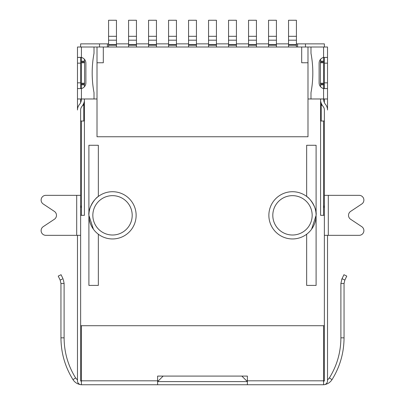 <?xml version="1.0" encoding="UTF-8"?>
<svg xmlns="http://www.w3.org/2000/svg" width="405" height="405" viewBox="0 0 405 405"><rect width="100%" height="100%" fill="white"/><g stroke="black" fill="none" stroke-linecap="round" stroke-linejoin="round"><path stroke-width="0.61" d="M98.344 234.227L98.344 285.398L88.897 285.398L88.897 145.268L98.344 145.268L98.344 196.44C95.089 198.055 87.764 208.519 88.897 215.333A23.617 23.617 0 0 1 124.325 194.881A23.617 23.617 0 0 1 124.325 235.786A23.617 23.617 0 0 1 88.897 215.333L93.408 229.215M311.592 229.215L316.102 215.333A23.617 23.617 0 0 0 280.675 194.881A23.617 23.617 0 0 0 280.675 235.786A23.617 23.617 0 0 0 316.102 215.333C317.236 208.519 309.911 198.055 306.656 196.44L306.656 145.268L316.102 145.268L316.102 285.398L306.656 285.398L306.656 234.227M323.58 381.601L324.37 380.811L324.37 325.706L80.63 325.706L80.63 215.333L84.412 215.333L84.412 124.168M84.412 215.333L84.412 98.977L97.008 98.977L97.008 136.763L307.992 136.763L307.992 62.76L301.695 62.76L301.695 47.015L307.992 47.015L307.992 62.76M84.412 59.246L84.412 61.975M84.412 84.017L84.412 86.746M324.37 215.333L320.588 215.333L320.588 124.168M320.588 59.246L320.588 61.975M320.588 84.017L320.588 86.746M320.588 215.333L320.588 98.977L307.992 98.977L307.992 136.763L97.008 136.763L97.008 62.76L103.305 62.76L103.305 47.015L81.42 47.015L81.42 57.429L77.482 57.429L77.482 47.015L81.42 47.015M241.861 376.088L247.374 381.601L157.626 381.601L163.139 376.088M81.42 381.601L80.63 380.811L80.63 325.706M324.344 88.644L324.37 57.429L327.518 57.429L323.58 57.429L323.58 47.015L307.992 47.015L310.984 47.015L310.984 53.313A106.859 106.859 0 0 1 310.984 92.679L310.984 98.977L323.58 98.977L323.58 88.563A5.903 5.903 0 0 1 319.11 82.838L319.11 63.155A5.903 5.903 0 0 1 323.58 57.429L323.58 88.563L327.518 88.563L327.518 98.977L323.58 98.977A8.697 8.697 0 0 0 325.549 104.485A8.697 8.697 0 0 1 327.518 109.998L327.518 98.977M324.37 325.706L324.37 235.33L359.164 235.33A4.723 4.723 0 0 0 361.776 226.668L350.629 219.267A4.723 4.723 0 0 1 350.629 211.395L361.776 203.993A4.723 4.723 0 0 0 359.164 195.337L328.303 195.337L328.303 235.33M312.164 215.333A19.683 19.683 0 0 0 282.644 198.288A19.683 19.683 0 0 0 282.644 232.379A19.683 19.683 0 0 0 312.164 215.333M92.836 215.333A19.683 19.683 0 0 1 122.356 198.288A19.683 19.683 0 0 1 122.356 232.379A19.683 19.683 0 0 1 92.836 215.333M166.597 384.75L166.075 384.75M132.648 384.75L132.126 384.75M272.874 384.75L272.352 384.75M238.925 384.75L238.403 384.75M158.416 380.811L157.626 380.811L157.626 376.088L247.374 376.088L247.374 380.811L246.584 380.811M80.63 384.669L81.42 384.75L81.42 380.811L157.626 380.811L157.626 384.75L247.374 384.75L247.374 380.811L323.58 380.811L323.58 325.706L81.42 325.706L81.42 380.811L80.63 380.811M247.374 381.601L157.626 381.601M75.639 377.966L77.482 379.991L77.482 260.253L77.482 379.991L75.639 377.966C68.025 365.669 64.182 352.289 64.101 337.831C64.182 352.289 68.025 365.669 75.639 377.966L72.971 379.637C65.043 366.829 61.033 352.892 60.953 337.831C61.033 352.892 65.043 366.829 72.971 379.637C74.743 382.33 77.208 383.981 80.372 384.593M64.101 283.51L60.953 283.51L60.163 280.078L60.953 283.51L60.953 337.831L64.101 337.831L64.101 283.51L63.337 279.475M63.028 278.772L60.163 280.078M60.153 280.058L58.224 276.094L61.054 274.717L62.983 278.675M58.224 276.094L58.684 277.05M327.518 379.991L329.361 377.966C336.975 365.669 340.818 352.289 340.899 337.831C340.818 352.289 336.975 365.669 329.361 377.966L327.518 379.991L327.518 260.253M329.361 377.966L332.029 379.637C339.957 366.829 343.966 352.892 344.048 337.831C343.966 352.892 339.957 366.829 332.029 379.637C330.257 382.33 327.792 383.981 324.628 384.593M341.683 279.43L343.946 274.717L346.776 276.094L344.837 280.078L344.048 283.51L344.837 280.078L342.017 278.675L340.899 283.51L340.899 337.831L344.048 337.831L344.048 283.51L340.899 283.51M344.908 279.926L345.657 278.387M343.481 275.668L343.855 274.909M346.776 276.094L346.315 277.045M77.482 91.105L77.482 88.563L81.42 88.563L81.42 57.429A5.903 5.903 0 0 1 85.89 63.155L85.89 82.838A5.903 5.903 0 0 1 81.42 88.563L81.42 98.977L94.016 98.977L94.016 92.679A106.859 106.859 0 0 1 94.016 53.313L94.016 47.015L97.008 47.015L97.008 62.76M76.697 195.337L45.836 195.337A4.723 4.723 0 0 0 43.224 203.993L54.371 211.395A4.723 4.723 0 0 1 54.371 219.267L43.224 226.668A4.723 4.723 0 0 0 45.836 235.33L76.697 235.33L76.697 195.337L80.63 195.337L80.63 109.998A5.548 5.548 0 0 1 81.886 106.48A11.846 11.846 0 0 0 84.412 100.901M80.63 195.337L80.63 235.33L76.697 235.33M323.58 215.333L323.58 207.618L324.37 205.507L324.37 195.337L328.303 195.337M320.588 100.901A11.846 11.846 0 0 0 323.114 106.48A5.548 5.548 0 0 1 324.37 109.998L324.37 235.33M81.42 61.975L84.569 61.975L84.569 84.017L81.42 84.017M80.656 57.348L77.482 57.429L77.482 98.977L81.42 98.977A8.697 8.697 0 0 1 79.451 104.485A8.697 8.697 0 0 0 77.482 109.998L77.482 92.679M80.63 57.429L80.656 88.644M80.63 88.563L77.482 88.563M323.58 84.017L320.431 84.017L320.431 83.233L323.58 83.233M320.431 83.233L320.431 61.975L323.58 61.975M324.37 88.563L327.518 88.563L327.518 47.015L323.58 47.015M324.37 102.592L324.37 98.977M323.58 121.019L323.58 207.618L324.37 207.345M80.63 102.592L80.63 98.977M80.63 205.507L81.42 207.618L81.42 121.019M80.63 207.345L81.42 207.618L81.42 215.333M77.482 47.015L77.482 57.429M157.626 384.75L81.42 384.75A3.939 3.939 0 0 1 77.482 380.811L77.482 235.33M327.518 235.33L327.518 380.811A3.939 3.939 0 0 1 323.58 384.75L323.58 380.811L324.37 380.811M247.374 384.75L323.58 384.75M301.695 47.015L103.305 47.015M268.55 47.015L268.55 20.25L276.423 20.25L276.423 47.015M248.554 47.015L248.554 20.25L256.426 20.25L256.426 47.015M228.557 47.015L228.557 20.25L236.429 20.25L236.429 47.015M208.56 47.015L208.56 20.25L216.432 20.25L216.432 47.015M196.44 47.015L196.44 20.25L188.568 20.25L188.568 47.015M116.453 47.015L116.453 20.25L108.58 20.25L108.58 47.015M288.547 47.015L288.547 20.25L296.419 20.25L296.419 47.015M176.443 47.015L176.443 20.25L168.571 20.25L168.571 47.015M156.446 47.015L156.446 20.25L148.574 20.25L148.574 47.015M136.45 47.015L136.45 20.25L128.577 20.25L128.577 47.015M80.63 47.015L80.63 43.867L107.401 43.867L107.401 47.015M99.529 43.867L99.529 47.015M296.419 43.867L297.599 43.867L297.599 47.015M107.401 43.867L108.58 43.867M116.453 43.867L128.577 43.867M136.45 43.867L148.574 43.867M156.446 43.867L168.571 43.867M176.443 43.867L188.568 43.867M196.44 43.867L208.56 43.867M216.432 43.867L228.557 43.867M236.429 43.867L248.554 43.867M256.426 43.867L268.55 43.867M276.423 43.867L288.547 43.867M297.599 43.867L305.471 43.867L305.471 47.015M324.37 47.015L324.37 43.867L305.471 43.867M82.757 105.275L83.779 105.275L83.779 121.019L80.63 121.019M321.221 103.224L321.221 105.275L322.243 105.275M321.221 105.275L321.221 121.019L324.37 121.019M83.779 105.275L83.779 103.224M84.412 84.807L81.42 84.807M84.569 83.233L81.42 83.233M84.569 62.76L81.42 62.76M84.412 61.185L81.42 61.185M80.63 63.155L77.482 63.155M80.63 82.838L77.482 82.838M320.588 84.807L323.58 84.807M320.431 62.76L323.58 62.76M320.588 61.185L323.58 61.185M324.37 82.838L327.518 82.838M324.37 63.155L327.518 63.155M268.55 45.269L276.423 45.269M268.55 44.494L276.423 44.494M268.55 40.186L276.423 40.186M268.55 36.308L276.423 36.308M248.554 45.269L256.426 45.269M248.554 44.494L256.426 44.494M248.554 40.186L256.426 40.186M248.554 36.308L256.426 36.308M228.557 45.269L236.429 45.269M228.557 44.494L236.429 44.494M228.557 40.186L236.429 40.186M228.557 36.308L236.429 36.308M208.56 36.308L216.432 36.308M208.56 40.186L216.432 40.186M208.56 44.494L216.432 44.494M208.56 45.269L216.432 45.269M196.44 36.308L188.568 36.308M196.44 40.186L188.568 40.186M196.44 44.494L188.568 44.494M196.44 45.269L188.568 45.269M116.453 36.308L108.58 36.308M116.453 40.186L108.58 40.186M116.453 44.494L108.58 44.494M116.453 45.269L108.58 45.269M288.547 36.308L296.419 36.308M288.547 40.186L296.419 40.186M288.547 44.494L296.419 44.494M288.547 45.269L296.419 45.269M176.443 36.308L168.571 36.308M176.443 40.186L168.571 40.186M176.443 44.494L168.571 44.494M176.443 45.269L168.571 45.269M156.446 36.308L148.574 36.308M156.446 40.186L148.574 40.186M156.446 44.494L148.574 44.494M156.446 45.269L148.574 45.269M136.45 36.308L128.577 36.308M136.45 40.186L128.577 40.186M136.45 44.494L128.577 44.494M136.45 45.269L128.577 45.269"/></g></svg>
